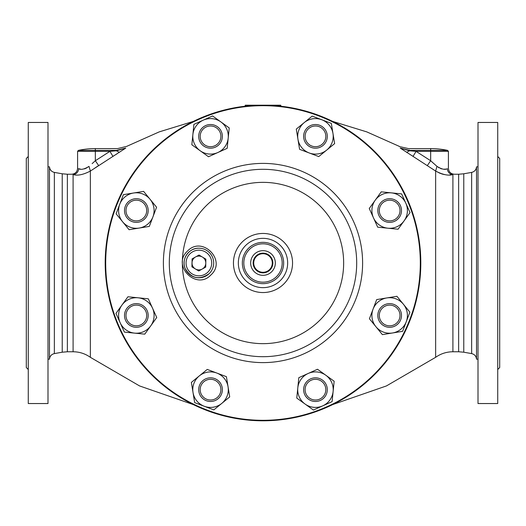 <?xml version="1.0" encoding="UTF-8"?>
<svg xmlns="http://www.w3.org/2000/svg" width="526" height="526" viewBox="0 0 526 526"><rect width="100%" height="100%" fill="white"/><g stroke="black" fill="none" stroke-linecap="round" stroke-linejoin="round"><path stroke-width="0.79" d="M112.959 156.327L117.18 153.73M119.363 152.33L116.496 150.771L125.806 148.056C126.944 145.82 126.944 145.82 125.806 148.056L90.36 171.055C83.161 174.763 77.407 175.934 73.094 174.56C71.194 174.132 71.194 174.132 73.094 174.56A5.917 5.543 103.3 0 0 78.657 168.668C77.23 168.208 77.23 168.208 78.657 168.668C80.899 170.036 84.351 169.273 89.012 166.374L85.929 168.346M94.516 168.313L98.533 165.591M434.417 170.26L400.194 148.056C399.056 145.82 399.056 145.82 400.194 148.056L409.504 150.771L416.079 151.363L430.662 160.732L436.988 166.374C441.649 169.273 445.101 170.036 447.343 168.668C448.77 168.208 448.77 168.208 447.343 168.668C448.77 168.208 448.77 168.208 447.343 168.668A5.917 5.543 76.7 0 0 452.906 174.56C448.632 175.94 442.879 174.77 435.64 171.055L434.417 170.26M431.701 168.458L435.64 171.055L436.988 166.374M410.287 154.651L413.081 156.347L416.079 151.363L430.662 151.363L430.662 150.397L447.633 150.397L448.415 151.363L430.662 151.363L430.662 160.732L427.375 165.526M401.101 148.648L402.594 149.64M403.179 150.035L404.034 150.6M447.633 150.397A80.873 80.873 0 0 0 430.662 148.595L408.432 148.595L399.438 146.57M98.625 165.526L95.337 160.732L94.305 161.673M92.129 163.632L95.337 160.732L109.921 151.363L116.496 150.771L116.496 150.397L125.806 148.056M85.304 168.596L84.377 168.879M80.353 169.063L79.419 168.879M77.855 168.405L77.585 168.32C77.237 171.917 75.264 173.889 71.668 174.237L67.367 174.237L67.367 351.762L73.094 351.762L73.094 174.56M73.094 351.762C79.433 351.809 85.186 353.663 90.36 357.318L90.36 171.055L89.012 166.374M112.919 156.347L109.921 151.363L77.585 151.363L78.367 150.397L116.496 150.397C117.923 147.997 117.923 147.997 116.496 150.397M406.637 152.33L409.504 150.771L409.248 149.963M452.906 174.56C454.806 174.132 454.806 174.132 452.906 174.56C454.806 174.132 454.806 174.132 452.906 174.56L452.906 351.762C446.567 351.809 440.814 353.663 435.64 357.318L435.64 171.055L440.472 173.514M441.584 173.896L444.365 174.579M449.704 174.921L451.334 174.79M445.594 169.076L444.437 169.181M441.623 168.879L440.696 168.596M439.032 167.827L438.493 167.505M433.871 163.632L431.695 161.673M400.194 148.056L409.504 150.397C408.077 147.997 408.077 147.997 409.504 150.397L430.662 150.397L430.662 148.595M245.162 106.213L245.248 105.2L280.752 105.2L280.838 106.213M136.346 198.703A11.835 11.835 0 0 0 125.412 215.062A11.835 11.835 0 0 0 144.709 218.915M308.88 146.182L309.886 146.787M312.03 147.674L313.161 147.957M263 420.8A157.8 157.8 0 0 1 105.2 263A157.8 157.8 0 0 1 263 105.2A157.8 157.8 0 0 1 420.8 263A157.8 157.8 0 0 1 263 420.8M263 105.693A157.307 157.307 0 0 0 126.766 341.65A157.307 157.307 0 0 0 399.234 341.657A157.307 157.307 0 0 0 263 105.693M263 356.694A93.694 93.694 0 0 1 181.858 216.153A93.694 93.694 0 0 1 344.142 216.153A93.694 93.694 0 0 1 263 356.694A93.694 93.694 0 0 1 181.858 216.153A93.694 93.694 0 0 1 344.142 216.153A93.694 93.694 0 0 1 263 356.694M210.821 275.039C196.218 290.674 171.233 265.334 187.657 250.922C202.418 235.359 227.14 260.745 210.821 275.039M263 287.656A24.656 24.656 0 0 1 241.644 250.672A24.656 24.656 0 0 1 284.356 250.672A24.656 24.656 0 0 1 263 287.656M263 283.659A20.659 20.659 0 0 1 245.109 252.671A20.659 20.659 0 0 1 280.891 252.671A20.659 20.659 0 0 1 263 283.659M263 282.179A19.179 19.179 0 0 1 246.385 253.407A19.179 19.179 0 0 1 279.615 253.407A19.179 19.179 0 0 1 263 282.179M263 275.328A12.328 12.328 0 0 1 252.322 256.833A12.328 12.328 0 0 1 273.678 256.833A12.328 12.328 0 0 1 263 275.328M263 272.863A9.862 9.862 0 0 1 254.459 258.069A9.862 9.862 0 0 1 271.541 258.069A9.862 9.862 0 0 1 263 272.863M199.222 248.213L198.894 248.206C188.998 247.739 181.01 259.186 185.145 268.464C191.379 278.635 199.367 280.371 209.124 273.684M198.894 248.206A14.794 14.794 0 0 1 211.708 270.397A14.794 14.794 0 0 1 186.079 270.397A14.794 14.794 0 0 1 198.894 248.206A14.794 14.794 0 0 1 211.708 270.397A14.794 14.794 0 0 1 186.079 270.397A14.794 14.794 0 0 1 198.894 248.206M205.83 261.212L205.87 259.14L199.038 255.031L192.062 258.891L192.056 266.945M200.564 269.969L198.749 270.969L195.337 268.917A6.904 6.904 0 0 1 191.99 262.875L191.918 266.86L198.749 270.969L205.725 267.109L205.87 259.14L199.038 255.031L197.224 256.03M270.548 257.576A9.29 9.29 0 0 0 254.729 258.759A9.29 9.29 0 0 0 263 272.29A9.29 9.29 0 0 0 270.548 257.576M476.523 359.159L476.523 166.841C476.188 169.832 474.564 171.686 471.638 172.403L471.638 353.597C474.564 354.314 476.188 356.168 476.523 359.159L478.002 359.159M478.002 403.541L478.002 122.459L497.727 122.459L497.727 403.541L478.002 403.541M497.727 369.515L499.7 367.542L499.7 158.457L497.727 156.485M54.362 353.597C51.436 354.314 49.812 356.168 49.477 359.159L49.477 166.841C49.812 169.832 51.436 171.686 54.362 172.403L54.362 353.597L62.226 352.21L62.226 173.79L67.367 174.237M47.997 403.541L47.997 122.459L28.272 122.459L28.272 403.541L47.997 403.541M28.272 369.515L26.3 367.542L26.3 158.457L28.272 156.485M127.93 296.769L148.325 298.827L156.741 317.513L150.752 325.831A17.752 17.752 0 0 0 138.128 297.801A17.752 17.752 0 0 0 120.158 322.754A17.752 17.752 0 0 0 150.752 325.831L144.768 334.155L124.373 332.097L115.95 313.411L127.93 296.769M138.16 327.159A11.835 11.835 0 0 1 125.313 311.188A11.835 11.835 0 0 1 145.564 308.039A11.835 11.835 0 0 1 138.16 327.159M137.937 325.693A10.356 10.356 0 0 0 144.413 308.966A10.356 10.356 0 0 0 126.687 311.721A10.356 10.356 0 0 0 137.937 325.693M382.389 334.628L369.423 318.756L376.682 299.59L386.801 297.94A17.752 17.752 0 0 0 375.906 326.692A17.752 17.752 0 0 0 406.256 321.748A17.752 17.752 0 0 0 386.801 297.94L396.913 296.289L409.885 312.168L402.627 331.334L382.389 334.628M396.637 305.908A11.835 11.835 0 0 1 394.434 326.291A11.835 11.835 0 0 1 377.885 314.186A11.835 11.835 0 0 1 396.637 305.908M395.762 307.105A10.356 10.356 0 0 0 379.358 314.351A10.356 10.356 0 0 0 393.836 324.936A10.356 10.356 0 0 0 395.762 307.105M143.611 191.372L156.577 207.244L149.318 226.41L139.199 228.06A17.752 17.752 0 0 0 150.094 199.308A17.752 17.752 0 0 0 119.744 204.252A17.752 17.752 0 0 0 139.199 228.06L129.087 229.711L116.114 213.832L123.373 194.666L143.611 191.372M129.363 220.092A11.835 11.835 0 0 1 131.566 199.709A11.835 11.835 0 0 1 148.115 211.814A11.835 11.835 0 0 1 129.363 220.092M130.238 218.895A10.356 10.356 0 0 0 146.642 211.649A10.356 10.356 0 0 0 132.164 201.064A10.356 10.356 0 0 0 130.238 218.895M398.07 229.231L377.675 227.173L369.259 208.487L375.248 200.169A17.752 17.752 0 0 0 387.872 228.199A17.752 17.752 0 0 0 405.842 203.246A17.752 17.752 0 0 0 375.248 200.169L381.232 191.845L401.627 193.903L410.05 212.589L398.07 229.231M387.84 198.841A11.835 11.835 0 0 1 400.687 214.812A11.835 11.835 0 0 1 380.436 217.961A11.835 11.835 0 0 1 387.84 198.841M388.063 200.307A10.356 10.356 0 0 0 381.587 217.034A10.356 10.356 0 0 0 399.313 214.279A10.356 10.356 0 0 0 388.063 200.307M229.231 127.93L227.173 148.325L208.487 156.741L200.169 150.752A17.752 17.752 0 0 0 228.199 138.128A17.752 17.752 0 0 0 203.246 120.158A17.752 17.752 0 0 0 200.169 150.752L191.845 144.768L193.903 124.373L212.589 115.95L229.231 127.93M198.841 138.16A11.835 11.835 0 0 1 214.812 125.313A11.835 11.835 0 0 1 217.961 145.564A11.835 11.835 0 0 1 198.841 138.16M200.307 137.937A10.356 10.356 0 0 0 217.034 144.413A10.356 10.356 0 0 0 214.279 126.687A10.356 10.356 0 0 0 200.307 137.937M194.666 402.627L191.372 382.389L207.244 369.423L226.41 376.682L229.711 396.913L213.832 409.885L194.666 402.627M199.308 375.906A17.752 17.752 0 0 0 204.252 406.256A17.752 17.752 0 0 0 228.06 386.801A17.752 17.752 0 0 0 199.308 375.906M220.092 396.637A11.835 11.835 0 0 1 199.709 394.434A11.835 11.835 0 0 1 211.814 377.885A11.835 11.835 0 0 1 220.092 396.637M218.895 395.762A10.356 10.356 0 0 0 211.649 379.358A10.356 10.356 0 0 0 201.064 393.836A10.356 10.356 0 0 0 218.895 395.762M313.411 410.05L296.769 398.07L298.827 377.675L317.513 369.259L334.155 381.232L332.097 401.627L313.411 410.05M297.801 387.872A17.752 17.752 0 0 0 322.754 405.842A17.752 17.752 0 0 0 325.831 375.248A17.752 17.752 0 0 0 297.801 387.872M331.334 123.373L334.628 143.611L318.756 156.577L299.59 149.318L296.289 129.087L312.168 116.114L331.334 123.373M326.692 150.094A17.752 17.752 0 0 0 321.748 119.744A17.752 17.752 0 0 0 297.94 139.199A17.752 17.752 0 0 0 326.692 150.094M195.337 268.917A6.904 6.904 0 0 0 205.797 263.125A6.904 6.904 0 0 0 195.554 256.958A6.904 6.904 0 0 0 191.99 262.875M327.159 387.84A11.835 11.835 0 0 1 311.188 400.687A11.835 11.835 0 0 1 308.039 380.436A11.835 11.835 0 0 1 327.159 387.84M325.693 388.063A10.356 10.356 0 0 0 308.966 381.587A10.356 10.356 0 0 0 311.721 399.313A10.356 10.356 0 0 0 325.693 388.063M305.908 129.363A11.835 11.835 0 0 1 326.291 131.566A11.835 11.835 0 0 1 314.186 148.115A11.835 11.835 0 0 1 305.908 129.363M307.105 130.238A10.356 10.356 0 0 0 314.351 146.642A10.356 10.356 0 0 0 324.936 132.164A10.356 10.356 0 0 0 307.105 130.238M126.661 146.373L117.568 148.595L95.337 148.595L95.337 160.732M263 362.611A99.611 99.611 0 0 1 176.736 213.194A99.611 99.611 0 0 1 349.264 213.194A99.611 99.611 0 0 1 263 362.611M263 343.656A80.656 80.656 0 0 1 193.154 222.676A80.656 80.656 0 0 1 332.846 222.676A80.656 80.656 0 0 1 263 343.656M263 292.548A29.548 29.548 0 0 1 237.41 248.226A29.548 29.548 0 0 1 288.59 248.226A29.548 29.548 0 0 1 263 292.548M198.894 250.179A12.821 12.821 0 0 0 187.789 269.411A12.821 12.821 0 0 0 209.999 269.411A12.821 12.821 0 0 0 198.894 250.179M458.633 174.237L463.774 173.79L463.774 352.21L458.633 351.762L458.633 174.237L454.332 174.237C450.736 173.889 448.763 171.917 448.415 168.32L448.415 151.363M90.36 357.318L139.568 385.933L193.344 404.593M332.656 404.593L386.432 385.933L435.64 357.318M399.339 146.379L366.753 131.875L332.656 121.407M126.661 146.379L159.246 131.875L193.344 121.407M77.585 151.363L77.585 168.32M458.633 351.762L452.906 351.762M463.774 352.21L471.638 353.597M463.774 173.79L471.638 172.403M478.002 166.841L476.523 166.841M62.226 352.21L67.367 351.762M62.226 173.79L54.362 172.403M49.477 166.841L47.997 166.841M49.477 359.159L47.997 359.159M95.337 148.595A80.873 80.873 0 0 0 78.367 150.397"/></g></svg>

